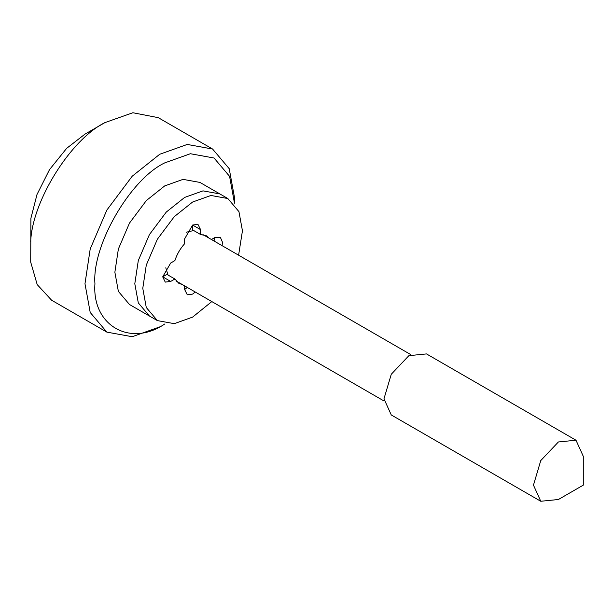 <?xml version="1.0" encoding="UTF-8"?>
<svg xmlns="http://www.w3.org/2000/svg" width="614" height="614" viewBox="0 0 614 614"><rect width="100%" height="100%" fill="white"/><g stroke="black" fill="none" stroke-linecap="round" stroke-linejoin="round"><path stroke-width="0.92" d="M159.724 326.894L132.21 336.718L106.867 332.128L90.22 312.48L84.978 283.737L90.22 248.931L106.867 210.065L132.21 176.21L159.724 154.267L187.239 144.443L212.582 149.033L229.222 168.681L234.471 197.424L234.471 203.18L229.575 176.348L214.04 158.013L190.386 153.73L164.706 162.894C130.191 179.227 91.824 245.677 94.94 283.737C91.824 325.389 130.191 347.547 164.706 324.015M211.815 301.581L192.612 317.108L174.269 323.662L157.376 320.6L129.47 304.49L118.372 291.389L114.872 272.225L118.372 249.023L129.47 223.112L146.362 200.548L164.706 185.912L183.049 179.365L199.941 182.427L219.873 193.932L202.981 190.87L184.637 197.424L166.294 212.053L149.402 234.617L138.303 260.536L134.804 283.737L138.303 302.894L149.402 315.995L138.303 302.894L134.804 283.737L138.303 260.536L149.402 234.617L166.294 212.053L184.637 197.424L202.981 190.87L219.873 193.932L227.848 198.537L238.946 211.638L242.446 230.795L238.6 255.194M165.78 267.804L168.021 275.041M193.717 230.534L186.326 232.207M540.765 501.262L391.272 414.949L383.973 398.816L391.272 374.256L408.886 355.659L426.507 353.917L576.001 440.23L583.3 456.356L583.3 485.129L558.387 499.512L540.765 501.262L533.466 485.129L540.765 460.569L558.387 441.973L576.001 440.23M51.599 300.215L37.201 284.597L30.7 262.132L30.9 218.285L36.993 194.515L49.527 169.61L66.673 148.327L84.978 134.128L104.91 122.616L132.885 112.738L158.212 117.65M30.7 241.417C32.327 200.878 70.664 139.501 104.91 122.616M558.387 499.512L583.3 485.129M187.301 287.421L184.637 289.486L184.637 285.886M182.312 284.543L178.874 283.369L174.89 279.009L166.916 274.404L162.71 276.83L170.684 281.435L165.258 282.102L162.71 276.83L170.684 263.022L174.89 260.597C176.955 254.28 180.201 248.647 184.637 243.704L184.637 238.854L192.612 225.039L197.938 224.325L200.586 229.644L200.586 234.502L206.358 235.768L209.098 238.163M195.275 292.026L192.612 294.091L187.293 294.812L184.637 289.486M157.376 320.6L146.278 307.499L142.778 288.334L146.278 265.141L157.376 239.222L174.269 216.658L192.612 202.029L210.955 195.475L227.848 198.537M211.423 239.506L214.539 237.702L220.311 237.227L222.514 242.307L222.053 245.646M174.89 279.009L170.684 281.435M200.586 229.644L192.612 225.039L192.612 229.897L200.586 234.502M214.539 237.702L214.079 241.041M410.827 354.631L202.912 234.586M176.134 280.974L384.042 401.011M52.052 300.484L106.867 332.128M212.582 149.033L157.767 117.381"/></g></svg>

